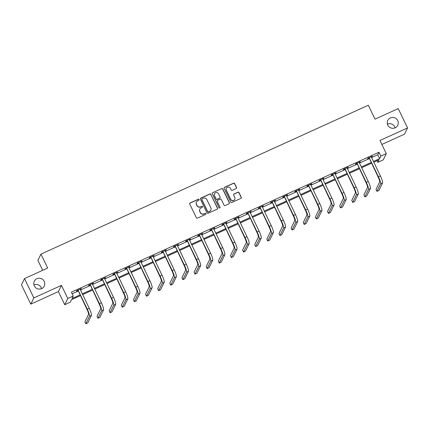 <?xml version="1.0" encoding="UTF-8"?>
<svg xmlns="http://www.w3.org/2000/svg" width="429" height="429" viewBox="0 0 429 429"><rect width="100%" height="100%" fill="white"/><g stroke="black" fill="none" stroke-linecap="round" stroke-linejoin="round"><path stroke-width="0.64" d="M199.051 199.539A0.595 0.579 26.1 0 0 198.262 199.254L190.149 202.938A0.853 0.831 26.1 0 0 189.752 204.048L196.359 217.707A0.853 0.831 26.1 0 0 197.485 218.114L205.598 214.43A0.595 0.579 26.1 0 0 205.872 213.653A0.595 0.579 26.1 0 0 205.083 213.369L204.032 213.846A2.724 2.66 26.1 0 1 200.418 212.527L199.866 211.39A2.724 2.66 26.1 0 1 201.137 207.851L202.188 207.373A0.595 0.579 26.1 0 0 202.461 206.596A0.595 0.579 26.1 0 0 201.673 206.311L200.622 206.789A2.724 2.66 26.1 0 1 197.008 205.47L196.455 204.333A2.724 2.66 26.1 0 1 197.726 200.793L198.772 200.316A0.595 0.579 26.1 0 0 199.051 199.539M199.002 200.123A0.595 0.579 26.1 0 0 198.177 199.421L190.068 203.11A0.853 0.831 26.1 0 0 189.715 203.41M205.829 214.237A0.595 0.579 26.1 0 0 205.003 213.535L204.032 213.846M202.413 207.18A0.595 0.579 26.1 0 0 201.587 206.478L200.622 206.789M387.795 125.134A5.545 5.416 26.1 0 0 397.753 125.306A5.545 5.416 26.1 0 0 392.766 117.428A5.545 5.416 26.1 0 0 387.795 125.134M395.071 127.858A5.545 5.416 26.1 0 0 387.419 124.115M34.304 285.912A5.545 5.416 26.1 0 0 44.262 286.084A5.545 5.416 26.1 0 0 39.275 278.207A5.545 5.416 26.1 0 0 34.304 285.912M41.581 288.637A5.545 5.416 26.1 0 0 33.929 284.894M236.127 188.556A0.853 0.831 26.1 0 0 236.524 187.446L234.674 183.617A0.853 0.831 26.1 0 0 233.542 183.204L224.533 187.301A0.853 0.831 26.1 0 0 224.136 188.406L230.743 202.064A0.853 0.831 26.1 0 0 231.869 202.477L240.878 198.38A0.853 0.831 26.1 0 0 241.275 197.276L239.039 192.648A0.853 0.831 26.1 0 0 237.907 192.235L234.052 193.988A0.853 0.831 26.1 0 0 233.655 195.093L234.765 197.388A2.274 2.22 26.1 0 1 232.727 200.552A2.274 2.22 26.1 0 1 230.684 199.249L226.335 190.256A2.274 2.22 26.1 0 1 228.373 187.092A2.274 2.22 26.1 0 1 230.421 188.395L231.145 189.897A0.853 0.831 26.1 0 0 232.271 190.31L236.127 188.556M371.519 157.604L377.751 154.767L378.989 152.241L380.855 156.108L386.298 153.63L383.247 159.867L377.804 162.339L379.043 159.813L373.756 162.221M24.501 278.582L33.843 297.908L30.791 304.145L21.45 284.818L24.501 278.582L47.673 268.045L40.943 254.129L368.307 105.234L375.037 119.144L398.209 108.607L407.55 127.933L379.944 140.487L386.298 153.63M30.791 304.145L58.398 291.586L61.449 285.355L33.843 297.908M61.449 285.355L67.798 298.493L73.241 296.021L72.008 298.546L79.982 294.921M378.989 152.241L71.375 292.154L73.241 296.021M210.934 194.412A0.853 0.831 26.1 0 0 209.802 193.999L200.799 198.096A0.853 0.831 26.1 0 0 200.402 199.206L207.003 212.864A0.853 0.831 26.1 0 0 208.135 213.272L217.138 209.175A0.853 0.831 26.1 0 0 217.535 208.07L210.853 194.584A0.853 0.831 26.1 0 0 209.722 194.171L200.718 198.268A0.853 0.831 26.1 0 0 200.364 198.568M212.666 192.701L221.675 188.604A0.853 0.831 26.1 0 1 222.801 189.017L229.408 202.676A0.853 0.831 26.1 0 1 229.011 203.78L225.155 205.534A0.853 0.831 26.1 0 1 224.024 205.121L221.348 199.582A0.853 0.831 26.1 0 0 220.216 199.169L217.659 200.332A0.853 0.831 26.1 0 0 217.262 201.437L220.05 207.207A0.595 0.579 26.1 0 1 219.519 208.033A0.595 0.579 26.1 0 1 218.983 207.69L212.269 193.806A0.853 0.831 26.1 0 1 212.666 192.701L221.675 188.604M381.869 144.46L404.499 134.17L407.55 127.933M40.943 254.129L37.897 260.36L42.702 270.302M72.152 293.763L78.116 291.055M80.395 290.015L90.246 285.537M92.525 284.502L102.375 280.019M104.655 278.984L114.505 274.501M116.785 273.466L126.635 268.983M128.915 267.948L138.765 263.465M141.044 262.43L150.895 257.952M153.174 256.912L163.025 252.434M165.304 251.394L175.155 246.916M177.434 245.876L187.285 241.398M189.564 240.363L199.415 235.88M201.694 234.845L211.545 230.362M213.83 229.327L223.675 224.844M225.96 223.809L235.811 219.332M238.09 218.291L247.941 213.814M250.22 212.773L260.071 208.296M262.35 207.255L272.201 202.778M274.48 201.743L284.33 197.26M286.61 196.225L296.46 191.742M298.74 190.707L308.59 186.224M310.869 185.189L320.72 180.706M322.999 179.671L332.85 175.193M335.129 174.153L344.98 169.675M347.259 168.635L357.11 164.157M359.389 163.117L369.24 158.639M80.121 289.452L81.354 288.567L76.689 290.685L76.48 291.109L77.74 290.535M92.251 283.934L93.484 283.049L88.819 285.172L88.61 285.591L89.876 285.017M104.381 278.421L105.614 277.531L100.949 279.654L100.74 280.073L102.005 279.499M116.511 272.903L117.744 272.013L113.079 274.136L112.87 274.555L114.135 273.981M128.641 267.385L129.874 266.495L125.209 268.618L125 269.042L126.265 268.468M140.771 261.867L142.004 260.977L137.339 263.1L137.13 263.524L138.395 262.95M152.901 256.349L154.134 255.464L149.469 257.582L149.265 258.006L150.525 257.432M165.031 250.831L166.264 249.946L161.599 252.064L161.395 252.488L162.655 251.914M177.166 245.313L178.394 244.428L173.729 246.552L173.525 246.97L174.785 246.396M189.296 239.795L190.524 238.91L185.859 241.034L185.655 241.452L186.915 240.878M201.426 234.282L202.654 233.392L197.989 235.516L197.785 235.934L199.045 235.36M213.556 228.764L214.784 227.874L210.119 229.998L209.915 230.421L211.175 229.842M225.686 223.246L226.914 222.356L222.249 224.48L222.045 224.903L223.305 224.329M237.816 217.728L239.044 216.843L234.379 218.962L234.175 219.385L235.435 218.811M249.946 212.21L251.174 211.325L246.509 213.444L246.305 213.867L247.565 213.293M262.076 206.692L263.309 205.807L258.644 207.931L258.435 208.349L259.695 207.775M274.206 201.174L275.439 200.289L270.774 202.413L270.565 202.831L271.83 202.257M286.336 195.662L287.569 194.771L282.904 196.895L282.695 197.313L283.96 196.739M298.466 190.144L299.699 189.253L295.034 191.377L294.825 191.795L296.09 191.221M310.596 184.626L311.829 183.735L307.164 185.859L306.955 186.283L308.22 185.709M322.726 179.107L323.959 178.217L319.294 180.341L319.085 180.765L320.35 180.191M334.856 173.589L336.089 172.705L331.424 174.823L331.215 175.246L332.48 174.673M346.986 168.071L348.219 167.187L343.554 169.305L343.35 169.728L344.61 169.155M359.121 162.553L360.349 161.669L355.684 163.792L355.48 164.21L356.74 163.637M371.251 157.035L372.479 156.151L367.814 158.274L367.61 158.692L368.87 158.119M377.027 160.73L377.804 162.339M80.346 295.672L71.428 299.726L70.195 302.252L64.752 304.729L67.798 298.493M58.398 291.586L64.752 304.729M373.391 161.465L379.617 158.633L380.855 156.108M82.261 293.881L92.112 289.403M94.391 288.363L104.242 283.885M106.521 282.845L116.372 278.367M118.651 277.332L128.502 272.849M130.786 271.814L140.632 267.331M142.916 266.296L152.767 261.813M155.046 260.778L164.897 256.301M167.176 255.26L177.027 250.783M179.306 249.742L189.157 245.265M191.436 244.224L201.287 239.747M203.566 238.712L213.417 234.229M215.696 233.194L225.547 228.711M227.826 227.676L237.677 223.193M239.956 222.158L249.807 217.675M252.086 216.64L261.937 212.162M264.216 211.122L274.067 206.644M276.346 205.604L286.197 201.126M288.476 200.086L298.327 195.608M300.606 194.573L310.457 190.09M312.741 189.055L322.587 184.572M324.871 183.537L334.722 179.054M337.001 178.019L346.852 173.541M349.131 172.501L358.982 168.023M361.261 166.983L371.112 162.505M371.471 163.256L361.626 167.734M359.341 168.774L349.49 173.252M347.211 174.292L337.36 178.77M335.081 179.81L325.23 184.288M322.951 185.323L313.1 189.806M310.821 190.841L300.97 195.324M298.691 196.359L288.84 200.842M286.561 201.877L276.71 206.36M274.431 207.395L264.58 211.872M262.301 212.913L252.45 217.39M250.171 218.431L240.32 222.908M238.041 223.943L228.19 228.426M225.911 229.461L216.06 233.944M213.781 234.979L203.931 239.462M201.651 240.497L191.801 244.98M189.516 246.015L179.671 250.493M177.386 251.533L167.541 256.011M165.256 257.051L155.405 261.529M153.126 262.569L143.275 267.047M140.996 268.082L131.145 272.565M128.866 273.6L119.015 278.083M116.736 279.118L106.885 283.601M104.606 284.636L94.755 289.119M92.476 290.154L82.625 294.632M377.751 154.767L379.617 158.633M81.145 288.985L81.017 288.717M93.275 283.467L93.147 283.199M105.405 277.954L105.277 277.686M117.535 272.436L117.407 272.168M129.665 266.918L129.537 266.65M141.795 261.4L141.667 261.132M153.931 255.882L153.797 255.614M166.061 250.364L165.926 250.096M178.191 244.846L178.056 244.578M190.32 239.334L190.192 239.06M202.45 233.816L202.322 233.548M214.58 228.298L214.452 228.03M226.71 222.78L226.582 222.512M238.84 217.262L238.712 216.994M250.97 211.744L250.842 211.476M263.1 206.226L262.972 205.958M275.23 200.708L275.102 200.44M287.36 195.195L287.232 194.927M299.49 189.677L299.362 189.409M311.62 184.159L311.492 183.891M323.75 178.641L323.622 178.373M335.88 173.123L335.751 172.855M348.016 167.605L347.881 167.337M360.146 162.087L360.011 161.819M372.275 156.574L372.141 156.301M196.455 202.021L196.369 202.193A2.724 2.66 26.1 0 0 196.375 204.499L196.455 204.333M200.541 206.955A2.724 2.66 26.1 0 1 196.922 205.636L196.375 204.499M199.866 209.079L199.78 209.25A2.724 2.66 26.1 0 0 199.785 211.556L199.866 211.39M203.952 214.012A2.724 2.66 26.1 0 1 200.338 212.693L199.785 211.556M217.492 208.875A0.853 0.831 26.1 0 0 217.455 208.242L210.853 194.584M202.15 198.777A0.595 0.579 26.1 0 0 201.871 199.555L207.668 211.54A0.595 0.579 26.1 0 0 208.462 211.829L209.567 211.325A2.724 2.66 26.1 0 0 210.837 207.786L206.875 199.592A2.724 2.66 26.1 0 0 203.26 198.273L202.15 198.777M201.871 199.045L201.791 199.217A0.595 0.579 26.1 0 0 201.791 199.721L201.871 199.555M210.837 210.092L210.757 210.264A2.724 2.66 26.1 0 1 209.486 211.497L208.376 211.996A0.595 0.579 26.1 0 1 207.588 211.712L201.791 199.721M229.359 203.475A0.853 0.831 26.1 0 0 229.322 202.842L222.721 189.184A0.853 0.831 26.1 0 0 221.589 188.771M217.262 200.718L217.181 200.885A0.853 0.831 26.1 0 0 217.181 201.609L220.05 207.207M220.002 207.792A0.595 0.579 26.1 0 0 219.97 207.373M218.57 193.833A2.274 2.22 26.1 0 0 214.484 193.763A2.274 2.22 26.1 0 0 214.484 195.688L216.018 198.858A0.853 0.831 26.1 0 0 217.149 199.271L219.702 198.107A0.853 0.831 26.1 0 0 220.098 197.002L218.57 193.833M214.484 193.763L214.398 193.929A2.274 2.22 26.1 0 0 214.403 195.86L214.484 195.688M220.098 197.721L220.018 197.892A0.853 0.831 26.1 0 1 219.621 198.278L217.063 199.437A0.853 0.831 26.1 0 1 215.932 199.029L214.403 195.86M212.586 192.868A0.853 0.831 26.1 0 0 212.232 193.173M226.335 188.326L226.249 188.492A2.274 2.22 26.1 0 0 226.255 190.422L226.335 190.256M234.77 199.319L234.684 199.485A2.274 2.22 26.1 0 1 230.598 199.415L226.255 190.422M241.227 198.08A0.853 0.831 26.1 0 0 241.195 197.442L238.953 192.814A0.853 0.831 26.1 0 0 237.827 192.401L233.971 194.155A0.853 0.831 26.1 0 0 233.617 194.46M236.481 188.251A0.853 0.831 26.1 0 0 236.443 187.618L234.588 183.784A0.853 0.831 26.1 0 0 233.462 183.371L224.453 187.468A0.853 0.831 26.1 0 0 224.104 187.773M77.949 290.111L87.098 309.636A4.333 0.729 65.5 0 1 88.556 314.344L84.888 321.836L85.827 323.766L89.489 316.28A6.499 1.094 -114.5 0 0 87.307 309.218L78.164 290.31M85.827 323.766L87.768 322.887L91.431 315.395A6.499 1.094 -114.5 0 0 89.248 308.333L80.089 289.141M77.96 290.733L77.504 290.315M90.079 284.599L99.228 304.123A4.333 0.729 65.5 0 1 100.686 308.832L97.018 316.318L97.957 318.254L101.619 310.762A6.499 1.094 -114.5 0 0 99.437 303.7L90.294 284.792M97.957 318.254L99.898 317.369L103.561 309.877A6.499 1.094 -114.5 0 0 101.378 302.815L92.219 283.623M90.09 285.215L89.634 284.797M102.209 279.081L111.358 298.605A4.333 0.729 65.5 0 1 112.816 303.314L109.154 310.8L110.087 312.736L113.749 305.244A6.499 1.094 -114.5 0 0 111.567 298.182L102.424 279.279M110.087 312.736L112.028 311.851L115.696 304.359A6.499 1.094 -114.5 0 0 113.508 297.297L104.349 278.105M102.22 279.697L101.764 279.279M114.339 273.563L123.488 293.087A4.333 0.729 65.5 0 1 124.946 297.796L121.284 305.282L122.217 307.218L125.879 299.726A6.499 1.094 -114.5 0 0 123.697 292.664L114.554 273.761M122.217 307.218L124.158 306.333L127.826 298.841A6.499 1.094 -114.5 0 0 125.638 291.779L116.479 272.587M114.35 274.179L113.894 273.766M126.469 268.045L135.618 287.569A4.333 0.729 65.5 0 1 137.076 292.278L133.414 299.769L134.347 301.7L138.009 294.208A6.499 1.094 -114.5 0 0 135.827 287.146L126.684 268.243M134.347 301.7L136.288 300.815L139.956 293.323A6.499 1.094 -114.5 0 0 137.768 286.266L128.609 267.069M126.48 268.661L126.024 268.248M138.599 262.527L147.748 282.051A4.333 0.729 65.5 0 1 149.206 286.76L145.544 294.251L146.477 296.182L150.139 288.69A6.499 1.094 -114.5 0 0 147.957 281.633L138.814 262.725M146.477 296.182L148.418 295.297L152.086 287.811A6.499 1.094 -114.5 0 0 149.898 280.748L140.744 261.556M138.61 263.149L138.154 262.73M150.729 257.009L159.878 276.533A4.333 0.729 65.5 0 1 161.336 281.242L157.674 288.733L158.607 290.664L162.269 283.178A6.499 1.094 -114.5 0 0 160.087 276.115L150.949 257.207M158.607 290.664L160.553 289.779L164.216 282.293A6.499 1.094 -114.5 0 0 162.028 275.23L152.874 256.038M150.74 257.631L150.284 257.212M162.859 251.491L172.013 271.015A4.333 0.729 65.5 0 1 173.466 275.724L169.804 283.215L170.737 285.146L174.399 277.66A6.499 1.094 -114.5 0 0 172.217 270.597L163.079 251.689M170.737 285.146L172.683 284.261L176.346 276.775A6.499 1.094 -114.5 0 0 174.158 269.712L165.004 250.52M162.87 252.113L162.414 251.694M174.989 245.978L184.143 265.503A4.333 0.729 65.5 0 1 185.596 270.206L181.934 277.697L182.867 279.633L186.529 272.142A6.499 1.094 -114.5 0 0 184.347 265.079L175.209 246.171M182.867 279.633L184.813 278.748L188.476 271.257A6.499 1.094 -114.5 0 0 186.293 264.194L177.134 245.002M175 246.595L174.544 246.176M187.119 240.46L196.273 259.985A4.333 0.729 65.5 0 1 197.726 264.693L194.064 272.179L194.997 274.115L198.659 266.623A6.499 1.094 -114.5 0 0 196.477 259.561L187.339 240.658M194.997 274.115L196.943 273.23L200.606 265.739A6.499 1.094 -114.5 0 0 198.423 258.676L189.264 239.484M187.13 241.077L186.679 240.658M199.254 234.942L208.403 254.467A4.333 0.729 65.5 0 1 209.856 259.175L206.193 266.661L207.127 268.597L210.795 261.105A6.499 1.094 -114.5 0 0 208.607 254.043L199.469 235.14M207.127 268.597L209.073 267.712L212.736 260.221A6.499 1.094 -114.5 0 0 210.553 253.158L201.394 233.966M199.26 235.559L198.809 235.146M211.384 229.424L220.533 248.949A4.333 0.729 65.5 0 1 221.986 253.657L218.323 261.148L219.257 263.079L222.924 255.587A6.499 1.094 -114.5 0 0 220.737 248.525L211.599 229.622M219.257 263.079L221.203 262.194L224.866 254.703A6.499 1.094 -114.5 0 0 222.683 247.646L213.524 228.448M211.39 230.041L210.939 229.628M223.514 223.906L232.663 243.431A4.333 0.729 65.5 0 1 234.116 248.139L230.453 255.63L231.387 257.561L235.054 250.069A6.499 1.094 -114.5 0 0 232.867 243.012L223.729 224.104M231.387 257.561L233.333 256.676L236.996 249.19A6.499 1.094 -114.5 0 0 234.813 242.128L225.654 222.93M223.525 224.523L223.069 224.11M235.644 218.388L244.793 237.913A4.333 0.729 65.5 0 1 246.251 242.621L242.583 250.112L243.516 252.043L247.184 244.557A6.499 1.094 -114.5 0 0 244.997 237.494L235.859 218.586M243.516 252.043L245.463 251.158L249.126 243.672A6.499 1.094 -114.5 0 0 246.943 236.61L237.784 217.417M235.655 219.01L235.199 218.592M247.774 212.87L256.923 232.395A4.333 0.729 65.5 0 1 258.381 237.103L254.713 244.594L255.652 246.525L259.314 239.039A6.499 1.094 -114.5 0 0 257.127 231.976L247.989 213.068M255.652 246.525L257.593 245.64L261.256 238.154A6.499 1.094 -114.5 0 0 259.073 231.092L249.914 211.899M247.785 213.492L247.329 213.074M259.904 207.352L269.053 226.877A4.333 0.729 65.5 0 1 270.511 231.585L266.843 239.076L267.782 241.007L271.444 233.521A6.499 1.094 -114.5 0 0 269.256 226.458L260.119 207.55M267.782 241.007L269.723 240.127L273.386 232.636A6.499 1.094 -114.5 0 0 271.203 225.574L262.044 206.381M259.915 207.974L259.459 207.556M272.034 201.839L281.183 221.364A4.333 0.729 65.5 0 1 282.641 226.072L278.973 233.558L279.912 235.494L283.574 228.003A6.499 1.094 -114.5 0 0 281.392 220.94L272.249 202.032M279.912 235.494L281.853 234.609L285.516 227.118A6.499 1.094 -114.5 0 0 283.333 220.056L274.174 200.863M272.045 202.456L271.589 202.038M284.164 196.321L293.313 215.846A4.333 0.729 65.5 0 1 294.771 220.554L291.103 228.04L292.042 229.976L295.704 222.485A6.499 1.094 -114.5 0 0 293.522 215.422L284.379 196.52M292.042 229.976L293.983 229.091L297.651 221.6A6.499 1.094 -114.5 0 0 295.463 214.538L286.304 195.345M284.175 196.938L283.719 196.52M296.294 190.803L305.443 210.328A4.333 0.729 65.5 0 1 306.901 215.036L303.239 222.522L304.172 224.458L307.834 216.967A6.499 1.094 -114.5 0 0 305.652 209.904L296.509 191.002M304.172 224.458L306.113 223.573L309.781 216.082A6.499 1.094 -114.5 0 0 307.593 209.02L298.434 189.827M296.305 191.42L295.849 191.007M308.424 185.285L317.573 204.81A4.333 0.729 65.5 0 1 319.031 209.518L315.369 217.01L316.302 218.94L319.964 211.449A6.499 1.094 -114.5 0 0 317.782 204.386L308.639 185.484M316.302 218.94L318.243 218.055L321.911 210.564A6.499 1.094 -114.5 0 0 319.723 203.507L310.564 184.309M308.435 185.902L307.979 185.489M320.554 179.767L329.703 199.292A4.333 0.729 65.5 0 1 331.161 204L327.499 211.492L328.432 213.422L332.094 205.931A6.499 1.094 -114.5 0 0 329.912 198.874L320.769 179.966M328.432 213.422L330.373 212.537L334.041 205.051A6.499 1.094 -114.5 0 0 331.853 197.989L322.694 178.796M320.565 180.389L320.109 179.971M332.684 174.249L341.833 193.774A4.333 0.729 65.5 0 1 343.291 198.482L339.629 205.974L340.562 207.904L344.224 200.418A6.499 1.094 -114.5 0 0 342.042 193.356L332.904 174.447M340.562 207.904L342.503 207.019L346.171 199.533A6.499 1.094 -114.5 0 0 343.983 192.471L334.829 173.278M332.695 174.871L332.239 174.453M344.814 168.731L353.968 188.256A4.333 0.729 65.5 0 1 355.421 192.964L351.759 200.456L352.692 202.386L356.354 194.9A6.499 1.094 -114.5 0 0 354.172 187.838L345.034 168.929M352.692 202.386L354.638 201.507L358.301 194.015A6.499 1.094 -114.5 0 0 356.113 186.953L346.959 167.76M344.825 169.353L344.369 168.935M356.944 163.218L366.098 182.743A4.333 0.729 65.5 0 1 367.551 187.446L363.889 194.938L364.822 196.873L368.484 189.382A6.499 1.094 -114.5 0 0 366.302 182.32L357.164 163.411M364.822 196.873L366.768 195.989L370.431 188.497A6.499 1.094 -114.5 0 0 368.248 181.435L359.089 162.242M356.955 163.835L356.499 163.417M369.074 157.7L378.228 177.225A4.333 0.729 65.5 0 1 379.681 181.934L376.019 189.42L376.952 191.355L380.614 183.864A6.499 1.094 -114.5 0 0 378.432 176.802L369.294 157.899M376.952 191.355L378.898 190.471L382.561 182.979A6.499 1.094 -114.5 0 0 380.378 175.917L371.219 156.724M369.085 158.317L368.629 157.899M87.307 309.218L89.248 308.333M89.489 316.28L91.431 315.395M99.437 303.7L101.378 302.815M101.619 310.762L103.561 309.877M111.567 298.182L113.508 297.297M113.749 305.244L115.696 304.359M123.697 292.664L125.638 291.779M125.879 299.726L127.826 298.841M135.827 287.146L137.768 286.266M138.009 294.208L139.956 293.323M147.957 281.633L149.898 280.748M150.139 288.69L152.086 287.811M160.087 276.115L162.028 275.23M162.269 283.178L164.216 282.293M172.217 270.597L174.158 269.712M174.399 277.66L176.346 276.775M184.347 265.079L186.293 264.194M186.529 272.142L188.476 271.257M196.477 259.561L198.423 258.676M198.659 266.623L200.606 265.739M208.607 254.043L210.553 253.158M210.795 261.105L212.736 260.221M220.737 248.525L222.683 247.646M222.924 255.587L224.866 254.703M232.867 243.012L234.813 242.128M235.054 250.069L236.996 249.19M244.997 237.494L246.943 236.61M247.184 244.557L249.126 243.672M257.127 231.976L259.073 231.092M259.314 239.039L261.256 238.154M269.256 226.458L271.203 225.574M271.444 233.521L273.386 232.636M281.392 220.94L283.333 220.056M283.574 228.003L285.516 227.118M293.522 215.422L295.463 214.538M295.704 222.485L297.651 221.6M305.652 209.904L307.593 209.02M307.834 216.967L309.781 216.082M317.782 204.386L319.723 203.507M319.964 211.449L321.911 210.564M329.912 198.874L331.853 197.989M332.094 205.931L334.041 205.051M342.042 193.356L343.983 192.471M344.224 200.418L346.171 199.533M354.172 187.838L356.113 186.953M356.354 194.9L358.301 194.015M366.302 182.32L368.248 181.435M368.484 189.382L370.431 188.497M378.432 176.802L380.378 175.917M380.614 183.864L382.561 182.979"/></g></svg>
